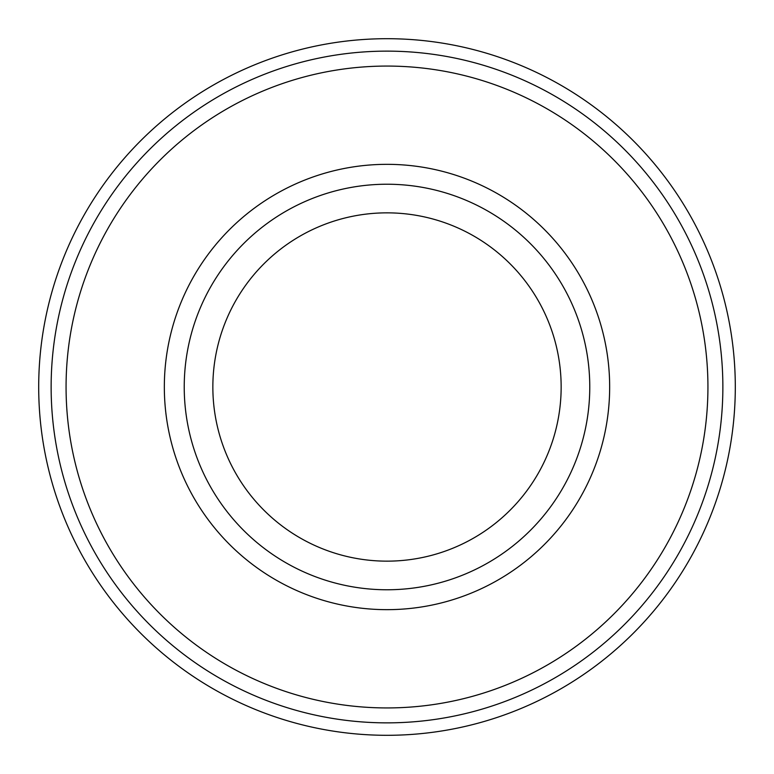<?xml version="1.0" encoding="UTF-8"?>
<svg xmlns="http://www.w3.org/2000/svg" width="774" height="774" viewBox="0 0 774 774"><rect width="100%" height="100%" fill="white"/><g stroke="black" fill="none" stroke-linecap="round" stroke-linejoin="round"><path stroke-width="1.16" d="M91.467 512.127A320.929 320.929 0 0 1 426.406 68.499A320.929 320.929 0 0 1 643.126 580.384A320.929 320.929 0 0 1 91.467 512.127M181.958 473.814A222.66 222.66 0 0 1 414.342 166.023A222.66 222.66 0 0 1 564.701 521.163A222.66 222.66 0 0 1 181.958 473.814M387 38.7A348.3 348.3 0 0 1 688.637 561.15A348.3 348.3 0 0 1 85.363 561.15A348.3 348.3 0 0 1 387 38.7M212.85 387A174.15 174.15 0 0 0 387 561.15A174.15 174.15 0 0 0 561.15 387A174.15 174.15 0 0 0 387 212.85A174.15 174.15 0 0 0 212.85 387M200.282 466.054A202.759 202.759 0 0 1 464.11 199.469A202.759 202.759 0 0 1 531.119 529.629A202.759 202.759 0 0 1 200.282 466.054M77.719 517.941A335.858 335.858 0 0 1 428.235 53.677A335.858 335.858 0 0 1 655.046 589.372A335.858 335.858 0 0 1 77.719 517.941"/></g></svg>
